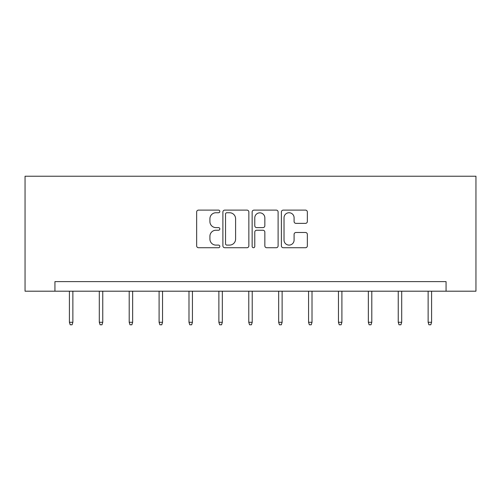 <?xml version="1.0" encoding="UTF-8"?>
<svg xmlns="http://www.w3.org/2000/svg" width="501" height="501" viewBox="0 0 501 501"><rect width="100%" height="100%" fill="white"/><g stroke="black" fill="none" stroke-linecap="round" stroke-linejoin="round"><path stroke-width="0.75" d="M219.839 211.428A1.315 1.315 0 0 0 218.524 210.113L198.54 210.113A1.879 1.879 0 0 0 196.655 211.992L196.655 245.853A1.879 1.879 0 0 0 198.54 247.732L218.524 247.732A1.315 1.315 0 0 0 219.839 246.417A1.315 1.315 0 0 0 218.524 245.102L215.937 245.102A6.018 6.018 0 0 1 209.919 239.077L209.919 236.259A6.018 6.018 0 0 1 215.937 230.241L218.524 230.241A1.315 1.315 0 0 0 219.839 228.926A1.315 1.315 0 0 0 218.524 227.604L215.937 227.604A6.018 6.018 0 0 1 209.919 221.586L209.919 218.768A6.018 6.018 0 0 1 215.937 212.743L218.524 212.743A1.315 1.315 0 0 0 219.839 211.428M305.472 223.371A1.879 1.879 0 0 0 307.351 221.492L307.351 211.992A1.879 1.879 0 0 0 305.472 210.113L283.278 210.113A1.879 1.879 0 0 0 281.393 211.992L281.393 245.853A1.879 1.879 0 0 0 283.278 247.732L305.472 247.732A1.879 1.879 0 0 0 307.351 245.853L307.351 234.38A1.879 1.879 0 0 0 305.472 232.495L295.972 232.495A1.879 1.879 0 0 0 294.093 234.38L294.093 240.067A5.029 5.029 0 0 1 289.058 245.102A5.029 5.029 0 0 1 284.029 240.067L284.029 217.778A5.029 5.029 0 0 1 289.058 212.743A5.029 5.029 0 0 1 294.093 217.778L294.093 221.492A1.879 1.879 0 0 0 295.972 223.371L305.472 223.371M446.059 291.2L475.95 291.2L475.95 176.227L25.05 176.227L25.05 291.2L446.059 291.2L446.059 281.618L54.941 281.618L54.941 291.2M248.853 211.992A1.879 1.879 0 0 0 246.974 210.113L224.78 210.113A1.879 1.879 0 0 0 222.895 211.992L222.895 245.853A1.879 1.879 0 0 0 224.78 247.732L246.974 247.732A1.879 1.879 0 0 0 248.853 245.853L248.853 211.992M254.026 210.113L276.22 210.113A1.879 1.879 0 0 1 278.105 211.992L278.105 245.853A1.879 1.879 0 0 1 276.22 247.732L266.726 247.732A1.879 1.879 0 0 1 264.841 245.853L264.841 232.12A1.879 1.879 0 0 0 262.962 230.241L256.662 230.241A1.879 1.879 0 0 0 254.777 232.12L254.777 246.417A1.315 1.315 0 0 1 253.462 247.732A1.315 1.315 0 0 1 252.147 246.417L252.147 211.992A1.879 1.879 0 0 1 254.026 210.113M226.847 212.743A1.315 1.315 0 0 0 225.531 214.065L225.531 243.78A1.315 1.315 0 0 0 226.847 245.102L229.577 245.102A6.018 6.018 0 0 0 235.595 239.077L235.595 218.768A6.018 6.018 0 0 0 229.577 212.743L226.847 212.743M264.841 217.872A5.029 5.029 0 0 0 259.812 212.844A5.029 5.029 0 0 0 254.777 217.872L254.777 225.726A1.879 1.879 0 0 0 256.662 227.604L262.962 227.604A1.879 1.879 0 0 0 264.841 225.726L264.841 217.872M72.864 322.281L72.094 324.773L70.178 324.773L69.414 322.281L72.864 322.281L72.864 291.2M69.414 322.281L69.414 291.2M102.755 322.281L101.991 324.773L100.075 324.773L99.304 322.281L102.755 322.281L102.755 291.2M99.304 322.281L99.304 291.2M132.646 322.281L131.882 324.773L129.966 324.773L129.202 322.281L132.646 322.281L132.646 291.2M129.202 322.281L129.202 291.2M162.543 322.281L161.779 324.773L159.863 324.773L159.093 322.281L162.543 322.281L162.543 291.2M159.093 322.281L159.093 291.2M192.434 322.281L191.67 324.773L189.754 324.773L188.99 322.281L192.434 322.281L192.434 291.2M188.99 322.281L188.99 291.2M222.331 322.281L221.567 324.773L219.651 324.773L218.881 322.281L222.331 322.281L222.331 291.2M218.881 322.281L218.881 291.2M252.222 322.281L251.458 324.773L249.542 324.773L248.778 322.281L252.222 322.281L252.222 291.2M248.778 322.281L248.778 291.2M282.119 322.281L281.349 324.773L279.433 324.773L278.669 322.281L282.119 322.281L282.119 291.2M278.669 322.281L278.669 291.2M312.01 322.281L311.246 324.773L309.33 324.773L308.566 322.281L312.01 322.281L312.01 291.2M308.566 322.281L308.566 291.2M341.907 322.281L341.137 324.773L339.221 324.773L338.457 322.281L341.907 322.281L341.907 291.2M338.457 322.281L338.457 291.2M371.798 322.281L371.034 324.773L369.118 324.773L368.354 322.281L371.798 322.281L371.798 291.2M368.354 322.281L368.354 291.2M401.696 322.281L400.925 324.773L399.009 324.773L398.245 322.281L401.696 322.281L401.696 291.2M398.245 322.281L398.245 291.2M431.586 322.281L430.822 324.773L428.906 324.773L428.136 322.281L431.586 322.281L431.586 291.2M428.136 322.281L428.136 291.2"/></g></svg>
